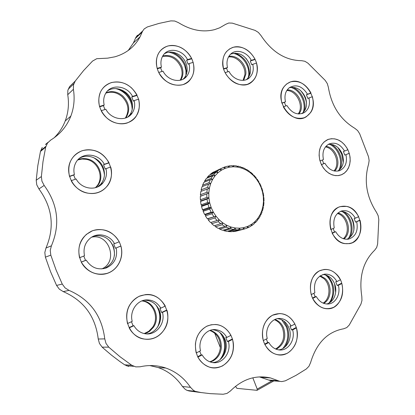 <?xml version="1.0" encoding="UTF-8"?>
<svg xmlns="http://www.w3.org/2000/svg" width="415" height="415" viewBox="0 0 415 415"><rect width="100%" height="100%" fill="white"/><g stroke="black" fill="none" stroke-linecap="round" stroke-linejoin="round"><path stroke-width="0.62" d="M285.484 101.815C284.145 95.72 285.421 91.01 289.322 87.69C296.227 83.929 302.286 86.107 307.505 94.221L310.991 93.017C305.762 83.763 298.893 80.064 290.386 81.911C282.428 85.48 279.586 92.529 281.852 103.07L285.484 101.815L284.42 102.355L285.795 105.95M289.245 87.747C296.258 86.346 301.648 89.588 305.409 97.468C307.671 104.419 306.488 109.809 301.855 113.648M308.921 97.899C310.327 104.362 308.843 109.223 304.465 112.481C297.757 115.645 291.911 113.337 286.931 105.555L283.3 106.821C288.773 116.174 295.745 119.816 304.221 117.746C311.914 113.928 314.643 106.904 312.407 96.685L307.826 98.438L306.41 94.77L307.505 94.221M284.42 102.355L281.941 103.211M310.389 93.396L306.41 94.77M161.445 67.147C160.403 62.764 160.937 58.889 163.054 55.506C168.215 46.911 182.553 49.473 187.497 59.61L191.621 58.416C185.801 48.389 177.874 44.249 167.836 45.987C158.39 49.582 154.826 57.052 157.14 68.392L161.445 67.147L160.595 67.811L161.985 71.489M164.382 53.826C171.4 49.167 182.74 54.251 186.003 63.329C187.985 68.906 187.424 73.771 184.327 77.927L183.171 79.156M189.038 63.578C190.195 68.48 189.416 72.703 186.709 76.241C181.215 83.628 167.873 80.915 163.022 71.183L158.717 72.443C164.843 82.595 172.905 86.673 182.901 84.676C192.036 80.785 195.455 73.351 193.157 62.369L189.038 63.578L188.14 64.237L186.6 60.284L187.497 59.61M160.595 67.811L157.306 68.766M191.305 58.92L186.6 60.284M74.41 174.611C73.419 170.394 73.87 166.467 75.769 162.815C81.174 151.781 98.63 152.907 104.295 164.304L109.01 162.68C102.593 152.035 93.64 148.046 82.154 150.723C71.292 155.402 67.064 163.93 69.461 176.318L74.41 174.611L73.72 175.052L75.343 179.239M79.545 158.255C87.7 153.265 99.823 158.146 103.252 167.598C105.42 173.703 104.637 179.176 100.902 184.021L97.629 186.921M105.97 168.573C107.2 173.994 106.183 178.777 102.915 182.922C96.425 191.336 81.423 189.282 76.127 178.964L71.183 180.686C76.313 190.807 88.753 196.01 98.542 192.373C108.377 188.841 113.726 177.413 110.681 166.929L105.208 169.019L103.537 164.765L104.295 164.304M73.72 175.052L69.575 176.484M108.917 162.908L103.537 164.765M139.373 296.18C128.992 301.938 125.029 311.068 127.483 323.56L132.219 321.371C129.428 311.338 136.883 300.227 146.371 299.9C152.611 299.749 157.42 302.504 160.802 308.158L165.32 306.068C159.023 295.719 150.375 292.419 139.373 296.18M144.264 300.195C151.288 300.221 156.325 303.64 159.381 310.451C163.603 320.302 156.844 333.038 146.697 333.909M131.456 321.724L133.075 325.739L133.921 325.682L129.19 327.886C134.237 337.815 146.251 342.053 155.609 337.457C165.02 332.965 170.026 320.769 166.975 310.285L162.467 312.386L161.565 312.469L159.91 308.252L160.802 308.158M162.467 312.386C165.704 323.56 155.89 335.854 145.063 333.738C140.26 332.861 136.54 330.174 133.921 325.682M129.107 327.585L133.075 325.739M161.565 312.469L166.706 310.078M272.66 315.13C264.023 320.577 260.911 329.059 263.312 340.585L267.26 338.515C264.448 328.69 271.441 317.864 279.98 318.466C284.737 318.782 288.451 321.298 291.133 325.998L294.909 324.022C289.302 314.492 281.884 311.53 272.66 315.13M277.531 318.663C282.781 319.301 286.604 322.419 288.996 328.006C292.86 337.151 287.341 349.088 278.688 349.871C274.497 349.165 271.202 346.707 268.806 342.489L264.869 344.569C270.756 354.171 278.294 357.045 287.481 353.181C295.817 347.48 298.8 339.055 296.424 327.907L292.648 329.899L291.517 329.941L290.002 326.045L291.133 325.998M266.295 339.019L267.711 342.494L268.806 342.489M292.648 329.899C295.646 340.118 287.834 351.51 278.688 349.871M264.692 344.087L267.711 342.494M291.517 329.941L295.817 327.668M338.728 207.111C331.118 211.474 328.467 218.97 330.771 229.583L334.251 227.975C332.7 219.343 335.17 213.663 341.659 210.939C347.272 209.803 351.832 212.236 355.339 218.228L358.679 216.682C353.544 207.645 346.893 204.455 338.728 207.111M340.43 211.385C346.043 211.38 350.224 214.493 352.968 220.728C355.52 229.505 353.518 235.694 346.956 239.294M333.152 228.483L334.516 231.938L335.683 231.684L332.208 233.308C337.582 242.422 344.331 245.545 352.46 242.666C359.815 238.065 362.357 230.616 360.085 220.318L355.551 222.144L354.145 218.503L355.339 218.228M356.744 221.875C358.337 230.911 355.624 236.654 348.61 239.113C343.298 239.823 338.988 237.349 335.683 231.684M332.135 233.048L334.516 231.938M355.551 222.144L359.359 220.37M92.234 230.818C81.335 236.166 77.102 245.146 79.54 257.757L84.504 255.754C83.057 248.507 85.023 242.609 90.408 238.054C97.899 232.011 109.954 234.942 114.493 243.683L119.23 241.779C112.761 231.16 103.766 227.508 92.234 230.818M93.385 236.254C102.474 234.392 109.135 237.795 113.373 246.458C116.267 256.512 113.248 263.841 104.31 268.448L103.667 268.681M83.794 256.045L85.506 260.366L86.237 260.143L81.278 262.156C86.45 272.307 98.957 277.033 108.777 272.811C118.649 268.692 123.997 256.683 120.915 246.064L115.391 248.232L113.705 243.942L114.493 243.683M116.19 247.983C117.793 257.284 114.519 263.93 106.375 267.914C98.013 270.398 91.3 267.81 86.237 260.143M81.304 262.072L85.506 260.366M115.391 248.232L120.786 246.043M206.82 326.174C197.301 331.953 193.763 340.881 196.207 352.963L200.549 350.758C197.509 340.093 206.027 328.395 215.629 329.66C220.443 330.241 224.173 332.835 226.813 337.431L230.968 335.325C224.997 325.381 216.946 322.331 206.82 326.174M212.651 329.743L212.962 329.769C218.539 330.511 222.554 333.738 225.008 339.449C229.236 349.316 222.435 362.248 212.625 362.544M199.693 351.194L201.197 354.892L202.183 354.913L197.841 357.133C204.128 367.161 212.319 370.113 222.404 365.973C231.596 359.919 234.978 351.059 232.556 339.387L228.411 341.509L227.384 341.519L225.791 337.452L226.813 337.431M228.411 341.509C231.736 352.807 221.802 365.262 211.448 362.316C207.49 361.278 204.403 358.809 202.183 354.913M197.685 356.687L201.197 354.892M227.384 341.519L232.11 339.107M319.628 270.73C311.665 275.653 308.864 283.611 311.214 294.608L314.855 292.762C313.309 282.511 316.609 276.307 324.743 274.144C329.852 273.864 333.904 276.343 336.902 281.572L340.393 279.803C335.081 270.601 328.156 267.576 319.628 270.73M322.927 274.512C328.203 274.917 332.088 277.998 334.573 283.767C337.981 291.978 333.919 302.457 326.6 303.988M313.807 293.291L315.172 296.683L316.334 296.569L312.697 298.432C318.264 307.707 325.287 310.653 333.779 307.256C341.472 302.094 344.16 294.188 341.836 283.538L338.35 285.318L337.162 285.453L335.714 281.718L336.902 281.572M338.35 285.318C340.928 294.225 335.31 304.128 327.554 304.019C322.844 303.905 319.104 301.425 316.334 296.569M312.552 298.022L315.172 296.683M337.162 285.453L341.14 283.424M327.99 139.44C320.38 143.336 317.708 150.51 319.981 160.963L323.461 159.562C321.993 152.321 323.799 147.143 328.877 144.047C335.097 141.774 340.321 144.119 344.549 151.076L347.895 149.732C342.785 140.675 336.15 137.246 327.99 139.44M328.218 144.41C334.417 143.818 339.096 146.998 342.266 153.949C344.658 161.668 343.143 167.39 337.717 171.115M322.341 160.014L323.752 163.65L324.883 163.251L321.407 164.662L323.441 168.059L325.972 170.975L328.882 173.263L332.047 174.834L335.32 175.623L338.552 175.597L341.607 174.757L344.351 173.154L346.67 170.861L348.46 167.976L349.648 164.636L350.193 160.978L350.068 157.155L349.285 153.343L344.787 155.106L343.392 151.496L344.549 151.076M345.949 154.696C347.469 162.306 345.451 167.587 339.89 170.534C333.914 172.313 328.913 169.885 324.883 163.251M321.428 164.594L323.752 163.65M344.787 155.106L348.595 153.56M227.498 67.562C226.31 62.416 227.166 58.136 230.076 54.723C235.476 48.394 246.977 51.553 251.262 60.341L255.028 59.195C249.55 49.593 242.225 45.629 233.054 47.305C224.453 50.755 221.294 57.903 223.576 68.755L227.498 67.562L226.533 68.2L227.887 71.769M230.647 54.147C238.661 51.673 244.928 54.92 249.446 63.894C251.573 70.13 250.707 75.25 246.852 79.255L246.479 79.581M252.735 64.138C254.011 69.699 252.937 74.202 249.514 77.647C244.02 83.088 233.209 79.908 228.997 71.427L225.08 72.63C230.828 82.346 238.267 86.247 247.402 84.338C255.718 80.614 258.747 73.497 256.491 62.981L251.729 64.766L250.261 60.979L251.262 60.341M226.533 68.2L223.716 69.056M254.556 59.672L250.261 60.979M104.196 105.037C103.262 101.141 103.605 97.535 105.223 94.215C110.058 83.56 127.011 85.132 132.541 96.42L137.023 95.061C130.855 84.639 122.316 80.479 111.412 82.564C101.115 86.59 97.146 94.558 99.507 106.463L104.196 105.037L103.449 105.638L104.933 109.539M107.558 90.916C115.173 85.345 127.862 90.346 131.347 100.062C133.272 105.374 132.847 110.193 130.066 114.53L127.887 116.973M134.159 100.56C135.254 105.197 134.6 109.342 132.198 113.005C126.632 121.932 111.215 119.909 105.851 109.259L101.167 110.696C106.095 120.558 117.948 126.03 127.234 122.965C137.178 118.617 140.981 110.696 138.636 99.185L134.159 100.56L133.355 101.161L131.742 97.032L132.541 96.42M103.449 105.638L99.662 106.79M136.846 95.481L131.742 97.032M337.914 147.522L341.654 153.986L343.262 162.566M334.557 283.725L335.657 292.451M350.374 216.205C352.885 220.438 354.037 225.023 353.824 229.952L353.772 230.699M338.749 207.158L340.227 206.608L346.655 206.4C363.504 209.181 365.994 241.374 349.363 243.631L344.528 243.595C328.996 241.494 324.473 212.433 338.749 207.158M319.649 270.782L323.897 269.511C328.203 269.065 332.15 270.43 335.745 273.61C348.226 283.901 342.541 309.445 327.585 308.76C323.928 308.734 320.567 307.385 317.485 304.714C307.1 296.211 308.532 275.55 319.649 270.782M272.681 315.187L279.648 313.543C286.993 314.036 292.342 318.17 295.703 325.946C301.663 339.745 291.076 357.429 277.946 354.794C271.607 353.544 266.975 349.477 264.049 342.598C259.852 332.405 264.08 319.27 272.681 315.187M206.841 326.232L211.09 324.784L215.499 324.494C226.019 324.94 234.61 336.477 233.365 348.304C232.587 360.832 220.925 370.579 210.006 367.348C199.999 363.675 195.143 355.831 195.434 343.817C196.503 335.605 200.31 329.743 206.841 326.232M139.393 296.237L145.281 294.655C162.296 292.139 174.528 315.665 163.863 330.164C158.686 337.26 151.916 340.191 143.559 338.962C128.904 336.736 121.408 315.654 130.891 303.308C133.163 300.133 136.001 297.778 139.393 296.237M82.18 150.78C85.739 149.628 89.401 149.462 93.162 150.277C109.311 153.234 117.372 175.618 106.39 186.983C101.364 192.301 95.071 194.345 87.503 193.11C73.434 190.859 64.164 172.931 70.82 160.662C73.32 155.827 77.107 152.533 82.18 150.78M111.433 82.621C118.654 80.837 125.351 82.595 131.524 87.897C140.192 97.126 141.676 106.676 135.97 116.548C129.973 125.377 115.832 126.248 106.857 117.99C98.967 110.068 96.866 101.369 100.549 91.891C102.879 87.217 106.505 84.126 111.433 82.621M167.857 46.044C177.075 43.295 188.669 50.168 192.43 60.383C195.081 67.868 194.293 74.368 190.065 79.872C182.232 90.195 162.986 84.816 157.887 70.431C155.501 63.853 155.869 57.924 158.981 52.643C161.134 49.318 164.096 47.118 167.857 46.044M233.074 47.362C244.596 43.497 258.908 57.571 257.269 70.841C256.844 75.25 255.168 78.803 252.247 81.496C241.893 92.037 220.49 77.237 222.824 60.715C223.213 57.011 224.51 53.903 226.709 51.382L229.614 48.913L233.074 47.362M290.401 81.963C304.486 76.459 319.898 100.254 310.498 112.698L306.545 116.553C292.959 126.357 273.091 100.513 283.948 86.813L286.646 83.975L290.401 81.963M290.749 87.378C300.294 89.936 306.861 103.475 303.054 112.662M292.539 87.254C301.285 90.288 307.188 102.464 304.237 111.303M233.152 53.317C242.163 54.951 249.757 65.622 248.71 75.058L248.284 77.641M235.191 53.115C244.7 56.938 249.467 64.097 249.498 74.581L249.337 75.867M168.874 52.202C176.219 53.779 181.485 58.25 184.675 65.612L185.93 70.451L185.962 75.276M171.473 52.083C177.952 54.163 182.59 58.505 185.375 65.098L186.802 72.807M115.712 88.582C119.105 89.433 122.16 91.072 124.868 93.5C129.662 98.033 132.089 103.449 132.157 109.736M119.572 89.183L125.486 93.012C129.324 96.581 131.68 100.871 132.541 105.882M155.978 305.03C160.47 312.018 161.015 319.368 157.612 327.082M159.702 311.333L160.366 320.193M219.805 332.451C223.369 336.897 224.94 342.121 224.515 348.123C224.084 352.584 222.518 356.48 219.826 359.805M222.362 334.915C224.707 338.92 225.693 343.324 225.319 348.123L224.359 352.916L222.393 357.31M281.697 319.778L286.334 326.818C289.089 335.014 287.911 342.251 282.786 348.533M283.824 321.06L287.211 326.781C289.779 334.174 288.98 340.959 284.825 347.132M325.303 274.834L326.465 275.793C333.852 282.148 335.092 295.994 328.841 303.158M327.191 275.498L327.378 275.669C334.672 283.819 335.719 292.627 330.516 302.099M124.666 364.816L131.7 365.231L135.752 366.886L140.104 366.787C148.975 364.811 157.555 365.231 165.85 368.038C176.001 371.643 184.219 378.081 190.495 387.351L193.499 390.401L195.304 391.366L201.01 392.543L210.27 393.648L223.135 394.25L227.015 393.415L230.377 391.008C242.464 379.04 255.858 374.688 270.559 377.956L279.871 381.344L281.79 381.593L285.364 380.814L296.097 375.31L306.301 368.982L308.968 366.258L310.612 362.534C316.505 342.992 327.523 331.746 343.656 328.784L346.764 327.585L349.238 325.054L360.936 304.138L361.968 300.45L361.807 296.466C358.825 276.914 363.115 261.492 374.678 250.198L376.664 247.496L377.634 243.984L378.802 219.53L378.184 215.748L376.509 212.345C366.455 196.772 363.825 180.675 368.613 164.055L369.143 160.517L368.53 156.792L359.665 133.734L357.626 130.575L354.877 128.354C340.284 119.546 331.45 105.872 328.379 87.332L327.321 83.643L325.236 80.422L307.961 63.189L304.885 61.275L301.612 60.683C285.53 60.497 271.97 52.098 260.942 35.483L258.358 32.417L255.106 30.399L232.327 23.136L228.79 23.001L225.693 24.314L219.665 27.821L214.648 29.61C202.868 32.603 190.791 30.274 178.429 22.628L174.684 21.015L170.861 20.88L159.038 23.406L147.392 26.928L144.238 28.884L142.661 31.026L140.083 36.785C134.688 46.817 126.29 53.488 114.888 56.808L107.656 58.152L96.742 58.697L92.545 61.072L83.534 70.633L75.219 81.086L73.497 84.919L73.393 89.303C74.892 98.646 74.041 107.584 70.841 116.112C66.898 126.233 60.196 134.216 50.734 140.068L47.492 143.061L45.676 147.138L40.463 151.449L37.812 165.678L36.214 180.25L36.753 184.805L38.932 188.939C52.456 207.521 54.811 227.213 45.992 248.014L44.825 252.507L45.385 257.155L50.474 271.503L56.575 285.427L59.34 289.172L63.241 291.61C83.773 300.517 95.44 316.323 98.241 339.029L99.465 343.501L102.157 347.142L103.693 348.533L111.552 355.199L119.676 361.366L124.666 364.816L128.65 366.44M137.484 35.202L135.928 37.303L133.386 42.968L128.271 50.454M287.164 89.936C297.296 89.282 305.492 105.244 299.288 113.44L298.883 113.99M298.224 113.938L298.219 113.943C304.231 105.991 296.709 90.511 286.796 90.501M228.815 56.409C237.339 54.588 246.987 64.782 245.82 74.223L243.704 80.297M228.494 56.964C236.903 55.688 245.965 65.669 244.85 74.825L243.081 80.354M162.763 55.973C171.141 54.261 177.485 57.758 181.786 66.462C183.622 71.541 183.259 76.095 180.696 80.121M162.478 56.476C170.669 55.143 176.816 58.686 180.919 67.106C182.678 71.925 182.418 76.308 180.141 80.256M106.074 92.753C111.925 90.511 117.502 91.596 122.804 96.015C129.226 102.78 130.393 109.845 126.295 117.217L125.745 117.953M105.799 93.173C111.526 91.196 116.942 92.343 122.036 96.617C128.448 103.366 129.61 110.416 125.517 117.767L125.273 118.109M78.056 159.635C80.956 158.489 83.986 158.245 87.129 158.904C99.035 161.02 105.197 177.335 97.354 185.967L95.725 187.627M77.771 159.951L82.025 159.044L86.429 159.37C98.308 161.476 104.45 177.755 96.628 186.366L95.315 187.741M142.267 300.782C153.898 301.357 160.636 317.506 153.379 327.347L149.67 331.222L147.149 332.737L144.628 333.665M141.863 300.942C153.26 301.861 159.635 317.729 152.513 327.394L148.809 331.258L144.202 333.577M210.312 330.314C217.834 333.001 221.511 338.816 221.345 347.749C220.63 353.772 217.859 358.155 213.04 360.905L210.27 361.968M209.829 330.485C217.045 333.344 220.552 339.096 220.349 347.744C219.634 353.751 216.869 358.124 212.06 360.868L209.788 361.792M274.963 319.483C278.958 320.878 281.863 323.788 283.684 328.203C286.314 337.073 284.218 343.859 277.407 348.548L276.048 349.171M274.44 319.732C278.164 321.231 280.882 324.068 282.589 328.244C285.214 337.094 283.123 343.864 276.317 348.543L275.503 348.942M320.307 275.731L324.924 278.392C332.311 284.586 331.673 299.241 323.731 303.365M319.778 276.089L323.783 278.543C330.937 284.555 330.615 298.639 323.135 303.126M337.909 213.014C348.133 214.856 352.356 232.851 343.952 238.905M337.416 213.471C346.976 215.862 350.867 232.431 343.309 238.698M273.858 380.897L257.03 390.323L257.222 389.088L272.11 380.768M257.222 389.088L252.818 377.816M235.497 386.303L236.913 388.352L257.03 390.323M214.685 333.141L220.36 347.63M218.098 169.911L221.584 168.329M208.299 220.043L208.112 218.721L207.303 218.747L216.018 216.225L214.882 217.984L208.299 220.043L210.54 222.57L219.229 219.862L218.321 221.693L211.692 223.69L214.233 225.817L222.871 222.928L222.191 224.79L215.515 226.735L218.285 228.406L224.997 226.491L226.834 225.34L226.388 227.192L219.654 229.096L222.585 230.273L229.355 228.395L231.031 227.047L230.802 228.847L224.017 230.719L227.026 231.378L233.847 229.521L235.341 228.006L235.321 229.718L228.478 231.57L231.497 231.695L238.371 229.853L239.657 228.198L239.823 229.786L232.934 231.632L235.881 231.228L242.806 229.381L243.875 227.633L244.207 229.059L237.209 230.875M232.934 231.632L232.628 231.394M228.478 231.57L228.011 231.108M224.017 230.719L223.462 230.029M219.654 229.096L219.089 228.177M215.515 226.735L214.996 225.594M211.692 223.69L211.292 222.341M205.42 215.883L205.451 214.685L204.605 214.436L211.136 212.283L213.31 212.107L211.961 213.751L205.42 215.883L207.303 218.747M201.545 191.149L201.13 189.873L207.583 187.326L209.362 188.286L208.781 193.063L200.321 196.383L201.016 196.01L200.404 194.76L206.857 192.29L208.781 193.063L208.895 197.965L207.012 199.07L200.549 201.436L201.125 200.813L200.393 199.791L206.852 197.4L208.895 197.965L209.705 202.852L207.972 204.17L201.493 206.452L201.913 205.612L201.109 204.839L207.583 202.525L209.705 202.852L211.188 207.609L209.637 209.108L203.127 211.313L203.371 210.275L202.525 209.762L209.025 207.531L211.188 207.609L203.371 210.275M203.127 211.313L204.605 214.436M201.493 206.452L202.525 209.762M200.549 201.436L201.109 204.839M200.321 196.383L200.393 199.791M202.769 186.413L202.556 185.251L209.02 182.631L210.623 183.746L209.362 188.286L200.819 191.434L200.404 194.76M204.688 182.009L204.631 181.013L211.116 178.336L212.527 179.565L210.623 183.746L208.475 184.12L202.017 186.714L201.13 189.873M207.261 178.056L207.313 177.267L213.818 174.533L215.017 175.846L212.527 179.565L210.364 179.679L203.89 182.335L202.556 185.251M210.415 174.637L210.514 174.098L217.055 171.322L218.036 172.676L215.017 175.846L212.879 175.706L206.38 178.419L204.631 181.013M214.083 171.841L220.739 168.786L221.491 170.134L218.036 172.676L215.95 172.298L209.425 175.057L207.313 177.267M223.509 167.504L224.774 166.965L225.298 168.277L221.491 170.134L219.499 169.533L212.937 172.329L210.514 174.098M224.774 166.965L227.648 166.171L229.365 167.141L225.298 168.277L223.431 167.473L220.739 168.786M233.583 166.757L232.037 165.642L229.059 165.912L229.365 167.141L233.583 166.757L233.484 165.642L236.498 165.896L237.852 167.121L233.583 166.757M227.996 166.363L229.059 165.912M232.571 166.026L233.484 165.642M242.064 168.215L240.918 166.923L237.94 166.15L237.852 167.121L242.064 168.215L242.324 167.416L245.192 168.692L246.126 170.015L242.064 168.215M237.141 166.477L237.94 166.15M241.613 167.707L242.324 167.416M249.939 172.469L249.223 171.146L246.531 169.413L246.126 170.015L249.939 172.469L250.463 172.085L252.917 174.238L253.415 175.519L249.939 172.469M245.888 169.673L246.531 169.413M249.861 172.318L250.463 172.085M256.475 179.083L256.185 177.879L254.027 175.358L253.415 175.519L256.475 179.083L257.144 179.166L258.96 181.988L259.048 183.082L256.475 179.083M261.077 187.424L261.17 186.465L259.738 183.404L259.048 183.082L261.077 187.424L261.756 187.979L262.773 191.211L262.508 192L261.077 187.424M263.318 196.71L263.722 196.113L263.151 192.788L262.508 192L263.318 196.71L263.888 197.716L264.007 201.057L263.484 201.441L263.318 196.71M244.207 229.059L247.044 228.131L247.89 226.32L248.357 227.565L250.982 226.139L251.604 224.308L252.18 225.345L254.525 223.462L254.929 221.646L255.578 222.456L257.596 220.163L257.788 218.404L258.478 218.975L260.122 216.334L260.117 214.669L260.817 214.996L262.047 212.07L261.865 210.524L262.539 210.613L263.333 207.474L262.996 206.084L263.608 205.928L263.006 206.11M263.608 205.928L263.95 202.65L263.484 201.441L262.996 206.084L261.865 210.524L260.117 214.669L257.788 218.404L254.929 221.646L251.604 224.308L247.89 226.32L243.875 227.633L239.657 228.198L235.341 228.006L231.031 227.047L226.834 225.34L222.871 222.928L219.229 219.862L216.018 216.225L208.112 218.721M262.539 210.613L261.901 210.799M260.817 214.996L260.122 215.193M258.478 218.975L257.705 219.193M255.578 222.456L254.696 222.694M252.18 225.345L251.158 225.62M248.357 227.565L247.158 227.887M242.806 229.381L239.823 229.786M238.371 229.853L235.321 229.718M233.847 229.521L230.802 228.847M229.355 228.395L226.388 227.192M224.997 226.491L222.191 224.79M220.899 223.856L218.321 221.693M217.154 220.557L214.882 217.984M211.188 207.609L213.31 212.107L205.451 214.685M213.875 216.661L211.961 213.751M211.136 212.283L209.637 209.108M209.705 202.852L201.913 205.612M209.025 207.531L207.972 204.17M208.895 197.965L201.125 200.813M207.583 202.525L207.012 199.07M208.781 193.063L201.016 196.01M206.852 197.4L206.774 193.94M206.857 192.29L207.267 188.913M207.583 187.326L208.475 184.12M209.02 182.631L210.364 179.679M211.116 178.336L212.879 175.706M213.818 174.533L215.95 172.298M217.055 171.322L219.499 169.533M213.31 212.107L216.018 216.225M325.459 146.91C334.952 148.269 340.497 163.868 334.002 170.928M42.247 147.455L40.463 151.449M75.219 81.086L69.538 86.652L67.847 90.418L67.738 94.713C69.201 103.869 68.356 112.631 65.202 120.993C62.722 127.41 59.003 133.039 54.049 137.884M46.713 143.715L45.432 144.513L48.135 142.246M259.37 376.898L270.507 380.648L272.401 380.892M149.753 365.563L158.234 367.576C168.215 371.103 176.282 377.411 182.45 386.49L185.401 389.478L187.175 390.422L189.136 390.987L201.757 392.652M132.925 366.341L133.36 366.243M91.715 237.152C109.42 233.235 118.498 261.834 101.784 268.915M325.894 146.381C335.989 147.118 342.027 164.101 334.672 171.063M56.575 285.427L62.25 284.057L56.015 269.817L50.812 255.142L50.236 250.395L51.419 245.805L45.992 248.014M36.214 180.25L41.381 176.541L41.931 181.199L44.161 185.427C57.96 204.434 60.383 224.562 51.419 245.805M41.381 176.541L42.989 161.663L45.676 147.138M131.7 365.231L119.971 356.703L108.761 347.163L102.157 347.142M62.25 284.057L65.067 287.891L69.046 290.386C89.977 299.506 101.883 315.665 104.762 338.873L106.012 343.444L108.761 347.163M341.872 211.385C350.597 216.07 354.037 230.704 348.258 238.682M109.716 240.726C113.124 245.078 114.69 250.027 114.421 255.557M93.385 157.513C100.041 161.58 103.724 167.437 104.435 175.099M131.763 113.316L131.674 113.715M185.666 76.977L185.541 77.481M248.035 78.539L247.937 78.834M329.391 144.259C338.505 147.823 343.532 161.959 338.718 170.492M92.26 230.88C102.941 226.673 115.863 232.841 120.122 243.901C124.536 254.893 119.349 268.355 108.756 272.748L107.267 273.309C96.456 275.975 87.871 272.365 81.516 262.477C76.749 251.672 78.383 242.293 86.424 234.345L92.26 230.88M341.592 174.71L338.132 175.592L334.781 175.498L331.414 174.533L328.192 172.744L325.272 170.207L322.797 167.043L320.888 163.401L319.643 159.464L319.109 155.412L319.327 151.454L320.271 147.771L321.895 144.539L324.125 141.914L328.011 139.492L331.3 138.724L334.749 138.875L338.189 139.933L341.441 141.847L344.357 144.503L346.79 147.787L348.626 151.522L349.772 155.537L350.182 159.63L349.824 163.609L348.725 167.276L346.919 170.451L344.502 172.967L341.592 174.71M343.625 211.671C351.495 216.625 354.597 229.822 349.71 237.671M331.108 144.296C339.465 148.222 344.019 161.046 340.02 169.377M246.199 58.515L249.275 63.479M300.284 90.304C303.676 93.977 305.772 98.282 306.571 103.236M135.472 38.325L142.2 32.059M50.812 255.142L45.385 257.155M38.932 188.939L44.161 185.427M67.738 94.713L73.393 89.303M278.211 380.737L268.873 380.052M197.301 391.942L189.136 390.987M190.495 387.351L182.45 386.49M63.241 291.61L69.046 290.386M104.762 338.873L98.241 339.029M302.193 113.544L304.465 112.481M184.327 77.927L186.709 76.241M100.902 184.021L102.915 182.922M144.451 300.159L146.371 299.9M278.024 318.58L279.98 318.466M104.31 268.448L106.375 267.914M212.962 329.769L215.629 329.66M324.177 274.222L324.743 274.144M338.692 170.923L339.89 170.534M246.852 79.255L249.514 77.647M130.066 114.53L132.198 113.005M133.386 42.968L140.083 36.785M125.517 117.767L126.295 117.217M96.628 186.366L97.354 185.967M65.202 120.993L70.841 116.112M261.331 377.323L270.559 377.956M158.234 367.576L165.85 368.038M45.883 146.345L40.665 150.676M68.159 89.308L73.813 83.789M135.928 37.303L142.661 31.026M279.871 381.344L270.507 380.648M195.304 391.366L187.175 390.422M126.565 365.828L133.635 366.263"/></g></svg>
